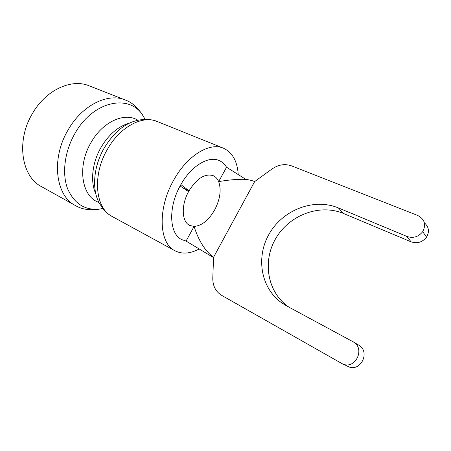 <?xml version="1.0" encoding="UTF-8"?>
<svg xmlns="http://www.w3.org/2000/svg" width="451" height="451" viewBox="0 0 451 451"><rect width="100%" height="100%" fill="white"/><g stroke="black" fill="none" stroke-linecap="round" stroke-linejoin="round"><path stroke-width="0.68" d="M254.674 181.567L213.554 257.273L212.793 278.194C212.731 285.9 215.674 291.617 221.633 295.343L341.362 363.235C354.633 371.472 366.55 348.29 352.597 341.508L286.554 305.857L281.706 302.846C260.182 287.575 255.689 256.038 269.794 232.896C283.668 209.625 314.059 197.831 338.374 207.917L406.926 236.454C413.234 238.506 418.494 236.905 422.711 231.656C426.319 224.581 424.667 219.192 417.767 215.493L291.447 165.838C284.863 163.555 278.352 164.626 271.914 169.052L254.674 181.567C250.976 180.073 246.821 179.312 242.215 179.284C234.898 179.374 227.045 180.152 218.662 181.612C221.503 189.77 220.173 199.201 214.676 209.912C208.661 220.274 201.794 225.782 194.082 226.436L189.696 225.427C181.764 221.909 180.936 205.363 188.546 191.675L180.107 185.964C167.958 207.787 169.379 233.945 181.702 239.582C169.221 233.894 167.969 207.178 180.49 185.265C190.818 166.194 208.396 155.533 219.068 160.511C222.151 161.83 224.643 164.074 226.549 167.236L246.077 179.509M189.02 190.812L180.879 184.566C191.263 165.895 208.531 155.618 219.068 160.511C222.151 161.83 224.643 164.074 226.549 167.236L218.662 181.612C217.444 178.748 215.623 176.764 213.205 175.67C205.042 173.218 196.98 178.263 189.02 190.812L183.32 188.14M342.777 363.918L346.971 365.936C360.028 374.026 371.669 351.352 357.947 344.671L353.387 341.976M288.973 307.159L288.127 306.579C266.879 291.526 262.324 260.509 276.153 237.807C289.745 214.964 319.658 203.491 343.611 213.515L411.041 241.809C417.237 243.844 422.401 242.3 426.528 237.164C429.623 231.69 428.907 226.909 424.38 222.828M213.554 257.273C205.171 251.134 198.682 240.857 194.082 226.436L186.066 241.065L213.543 257.606M186.066 241.065L181.702 239.582L186.066 241.065M125.22 99.981C108.009 92.551 81.997 105.145 67.977 130.164C50.805 158.989 55.698 195.824 75.351 205.509L41.481 186.613C21.524 176.674 15.83 141.033 32.348 113.68C45.799 89.912 71.574 78.294 89.112 85.814L125.22 99.981C132.476 102.49 138.75 108.336 144.044 117.514C131.946 93.391 93.678 99.491 74.81 133.71C64.51 151.683 61.849 173.697 67.627 188.806C74.528 204.23 85.6 210.938 100.849 208.92L102.975 208.509M199.049 249.042C190.091 253.778 182.057 254.353 174.943 250.762C159.028 243.337 157.298 208.802 173.612 180.304C187.047 155.589 209.709 141.986 223.414 148.187C232.412 152.359 237.35 161.21 238.241 174.74M338.374 207.917L343.611 213.515M406.926 236.454L411.041 241.809M98.989 202.414C81.806 197.098 76.704 166.707 90.933 142.713C102.608 121.635 124.735 111.887 137.831 120.208M129.149 123.208C118.111 126.427 108.714 134.533 100.956 147.533C92.111 162.85 90.166 181.933 95.792 193.8M101.125 205.836C91.598 193.378 92.483 168.206 104.074 148.244C114.825 130.683 127.413 121.161 141.834 119.684C145.944 119.149 149.957 119.385 153.876 120.389L157.162 121.482C142.55 114.982 119.859 126.827 107.293 149.518C91.959 175.631 95.409 208.475 112.248 216.536L109.311 214.693C106.053 212.303 103.324 209.349 101.125 205.836M145.075 119.419L144.044 117.514L144.427 119.447M281.706 302.846L288.127 306.579M422.711 231.656L426.528 237.164M75.351 205.509C81.896 209.523 90.397 210.656 100.849 208.92L102.586 207.99M174.943 250.762L112.248 216.536M223.414 148.187L157.162 121.482"/></g></svg>

